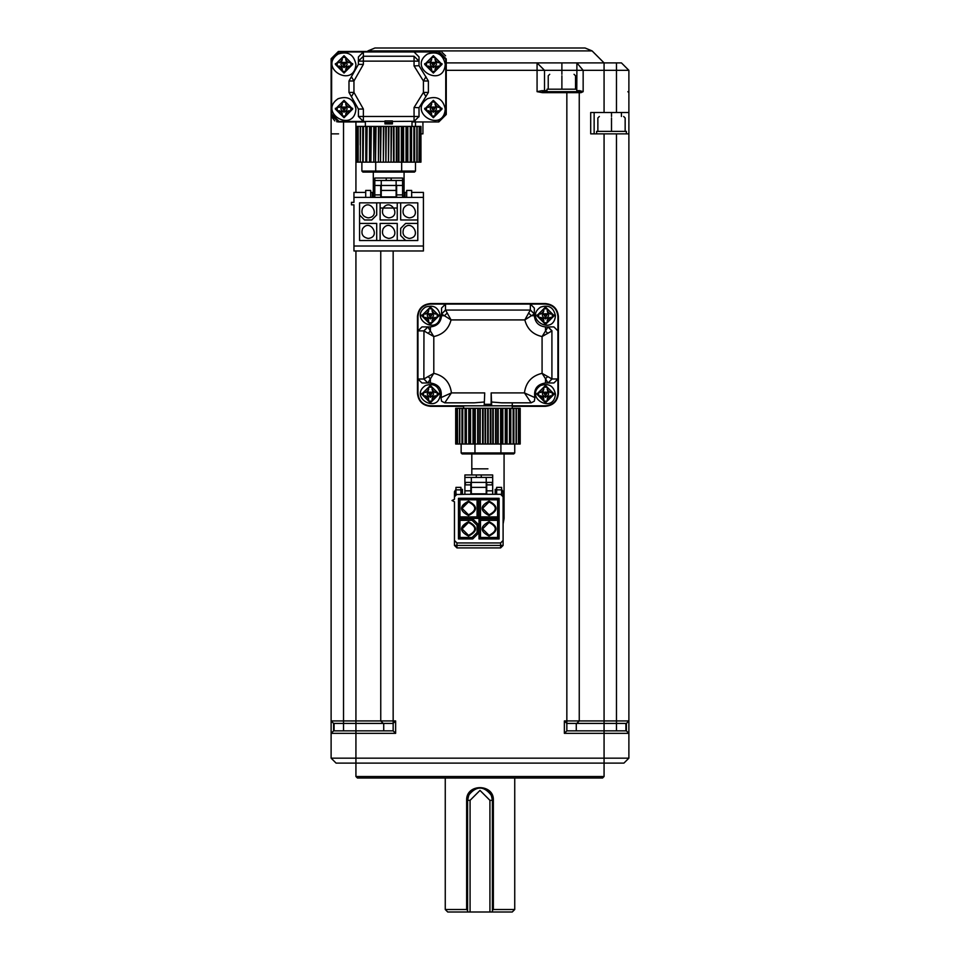 <?xml version="1.0" encoding="UTF-8"?>
<svg xmlns="http://www.w3.org/2000/svg" width="960" height="960" viewBox="0 0 960 960"><rect width="100%" height="100%" fill="white"/><g stroke="black" fill="none" stroke-linecap="round" stroke-linejoin="round"><path stroke-width="1.44" d="M445.752 59.412L438.312 51.972L445.752 59.412L445.752 114L438.312 121.452L445.752 114M384.96 122.436L392.412 122.436L392.412 120.912L384.96 120.912L384.96 123.924L384.96 121.452L339.06 121.452L363.372 121.452L358.416 116.484L358.416 109.044L348.984 92.424L348.984 80.988L358.416 64.38L358.416 56.928L363.372 51.972L339.06 51.972L438.312 51.972L414.06 51.972L419.016 56.928L419.016 65.712L428.388 80.988L428.388 92.424L419.016 107.712L419.016 116.772M415.248 121.308L392.412 121.452M419.016 116.484L414.06 121.452L419.016 116.484L414.06 116.484L414.06 121.452M414.06 51.972L419.016 56.928L419.016 61.14L414.06 61.14L414.06 56.244L419.016 61.14M445.26 109.044C443.328 133.704 407.004 112.74 427.392 98.724C437.148 95.58 443.1 99.024 445.26 109.044M445.26 64.38C443.328 89.04 407.004 68.076 427.392 54.06C437.148 50.916 443.1 54.36 445.26 64.38M339.06 121.452L331.62 114L331.62 59.412L339.06 51.972M428.388 92.424L423.42 92.424L425.976 96.684M348.984 80.988L353.952 80.988L363.372 64.38L363.372 61.14L358.416 61.14L363.372 56.244L363.372 61.14L414.06 61.14L414.06 65.928L423.42 80.988L423.42 92.424L414.06 107.496L419.016 107.712M414.06 107.496L414.06 116.484L363.372 116.484L363.372 121.452M392.412 122.436L392.412 123.924L384.96 123.924M412.008 126.576L412.008 121.452M414.06 65.928L419.016 65.712M428.388 80.988L423.42 80.988L425.976 76.728M442.008 108.3L433.356 117.72L424.692 108.3M442.008 63.636L433.356 73.056L424.692 63.636M355.932 64.38C354 89.04 317.676 68.076 338.064 54.06C347.82 50.916 353.772 54.36 355.932 64.38M355.932 109.044C354 133.704 317.676 112.74 338.064 98.724C347.82 95.58 353.772 99.024 355.932 109.044M351.408 76.728L353.952 80.988L353.952 92.424L363.372 109.044L363.372 116.484L358.416 116.484M433.356 100.356L442.032 109.044L433.356 117.72L424.668 109.044L433.356 100.356M433.356 55.692L442.032 64.38L433.356 73.056L424.668 64.38L433.356 55.692M348.984 92.424L353.952 92.424L351.408 96.684M352.68 63.636L344.028 73.056L335.364 63.636M352.68 108.3L344.028 117.72L335.364 108.3M433.356 102.012L435.084 102.228L440.16 107.304L440.16 110.772L435.084 115.848L433.356 116.064L431.616 115.848L426.54 110.772L426.54 107.304L431.616 102.228L433.356 102.012M433.356 57.348L435.084 57.564L440.16 62.64L440.16 66.108L435.084 71.184L433.356 71.4L431.616 71.184L426.54 66.108L426.54 62.64L431.616 57.564L433.356 57.348M344.028 55.692L352.704 64.38L344.028 73.056L335.34 64.38L344.028 55.692M344.028 100.356L352.704 109.044L344.028 117.72L335.34 109.044L344.028 100.356M435.084 115.848L435.624 111.876M436.356 111.204L440.16 110.772M440.16 107.304L436.188 106.764M435.516 106.044L435.084 102.228M431.616 102.228L431.076 106.2M430.356 106.872L426.54 107.304M426.54 110.772L430.512 111.324M431.184 112.044L431.616 115.848M433.356 112.212C444.06 105.312 422.64 105.312 433.356 112.212M440.088 107.304L437.82 107.304L435.084 104.58L435.084 102.312M435.084 115.776L435.084 113.508L437.82 110.772L440.088 110.772M426.612 110.772L428.88 110.772L431.616 113.508L431.616 115.776M431.616 102.312L431.616 104.58L428.88 107.304L426.612 107.304M435.084 71.184L435.624 67.212M436.356 66.54L440.16 66.108M440.16 62.64L436.188 62.1M435.516 61.38L435.084 57.564M431.616 57.564L431.076 61.536M430.356 62.208L426.54 62.64M426.54 66.108L430.512 66.66M431.184 67.38L431.616 71.184M433.356 67.548C444.06 60.648 422.64 60.648 433.356 67.548M440.088 62.64L437.82 62.64L435.084 59.916L435.084 57.648M435.084 71.112L435.084 68.844L437.82 66.108L440.088 66.108M426.612 66.108L428.88 66.108L431.616 68.844L431.616 71.112M431.616 57.648L431.616 59.916L428.88 62.64L426.612 62.64M344.028 57.348L345.756 57.564L350.832 62.64L350.832 66.108L345.756 71.184L344.028 71.4L342.288 71.184L337.212 66.108L337.212 62.64L342.288 57.564L344.028 57.348M344.028 102.012L345.756 102.228L350.832 107.304L350.832 110.772L345.756 115.848L344.028 116.064L342.288 115.848L337.212 110.772L337.212 107.304L342.288 102.228L344.028 102.012M433.356 110.712L434.796 108.204L431.904 108.204L433.356 110.712M433.356 66.048L434.796 63.54L431.904 63.54L433.356 66.048M345.756 71.184L346.296 67.212M347.028 66.54L350.832 66.108M350.832 62.64L346.86 62.1M346.188 61.38L345.756 57.564M342.288 57.564L341.748 61.536M341.028 62.208L337.212 62.64M337.212 66.108L341.184 66.66M341.856 67.38L342.288 71.184M344.028 67.548C354.732 60.648 333.312 60.648 344.028 67.548M350.76 62.64L348.492 62.64L345.756 59.916L345.756 57.648M345.756 71.112L345.756 68.844L348.492 66.108L350.76 66.108M337.284 66.108L339.552 66.108L342.288 68.844L342.288 71.112M342.288 57.648L342.288 59.916L339.552 62.64L337.284 62.64M345.756 115.848L346.296 111.876M347.028 111.204L350.832 110.772M350.832 107.304L346.86 106.764M346.188 106.044L345.756 102.228M342.288 102.228L341.748 106.2M341.028 106.872L337.212 107.304M337.212 110.772L341.184 111.324M341.856 112.044L342.288 115.848M344.028 112.212C354.732 105.312 333.312 105.312 344.028 112.212M350.76 107.304L348.492 107.304L345.756 104.58L345.756 102.312M345.756 115.776L345.756 113.508L348.492 110.772L350.76 110.772M337.284 110.772L339.552 110.772L342.288 113.508L342.288 115.776M342.288 102.312L342.288 104.58L339.552 107.304L337.284 107.304M344.028 66.048L345.468 63.54L342.576 63.54L344.028 66.048M344.028 110.712L345.468 108.204L342.576 108.204L344.028 110.712M394.008 126.408L394.008 162.144L417.108 162.144L417.108 126.408L360.264 126.408L360.252 145.068L360.264 126.408M417.024 162.144L419.208 162.144L419.208 126.408L417.024 126.408M419.208 126.408L419.016 162.144L419.22 126.408M418.644 162.144L420.468 162.144L420.468 126.408L418.644 126.408M420.468 126.408L420.468 162.144M419.436 162.144L420.852 162.144L420.852 126.408L419.436 126.408M357.936 162.144L356.52 162.144L356.52 126.408L357.936 126.408M356.916 126.408L356.916 162.144L356.916 126.408L358.728 126.408M358.176 126.408L358.176 162.144L358.176 126.408L360.348 126.408M412.008 121.944L438.804 121.944L446.256 114.504L446.256 58.92L438.804 51.468L338.568 51.468L331.116 58.92L331.116 114.504L338.568 121.944L365.364 121.944M445.572 55.812L441.852 52.128M440.184 51.6L438.804 51.468M343.548 121.944L338.568 121.944L331.116 114.504L331.116 58.92L338.568 51.468L343.548 51.468M438.804 121.944L446.256 114.504M592.092 50.904L367.908 50.904L374.928 48L585.072 48L592.092 50.904L604.068 62.892L621.432 62.892L628.884 70.332L628.884 733.344L626.4 730.86L566.844 730.86L564.36 733.344L564.36 720.936L579.252 720.936L576.768 723.42L579.252 720.936L628.884 720.936L626.4 723.42L566.844 723.42L564.36 720.936M436.152 62.892L430.548 62.892M446.256 62.892L537.072 62.892L446.256 62.892M545.508 91.668L544.512 90.684L544.512 70.332L537.072 70.332L537.072 62.892L604.068 62.892L576.888 62.892L583.152 70.332L604.068 70.332L604.068 62.892M338.568 133.86L331.116 133.86M415.488 126.408L415.488 121.944M422.928 121.944L422.928 133.86L420.948 133.86M581.028 92.664L580.104 91.668L578.256 91.668L580.104 91.668L579.72 90.684L583.152 91.668L581.028 92.664L579.252 92.664L579.252 91.668L579.252 92.664L578.256 91.668L542.496 91.668L541.86 90.684L537.072 91.668L537.072 70.332L446.256 70.332M542.496 91.668L542.484 92.664L537.072 91.668M561.888 74.304C546.204 74.304 546.204 74.304 561.888 74.304C577.56 74.304 577.56 74.304 561.888 74.304L561.888 70.332L544.512 70.332L537.072 62.892M561.888 62.892L561.888 70.332L576.888 70.332L576.888 62.892M576.768 90.684L576.888 70.332L583.152 70.332L583.152 91.668M628.884 133.86L590.7 133.86L590.7 112.512L628.884 112.512M576.768 91.668L576.768 89.196L546.996 89.196L546.996 91.668M627.888 91.668L628.884 92.664M594.144 133.86L594.144 112.512M626.4 133.86L626.4 131.376L596.628 131.376L596.628 133.86M561.888 75.792C579.48 75.792 579.48 75.792 561.888 75.792C544.284 75.792 544.284 75.792 561.888 75.792L561.888 89.196M611.508 117.972C629.112 117.972 629.112 117.972 611.508 117.972C593.916 117.972 593.916 117.972 611.508 117.972L611.508 131.376M611.508 116.484C627.192 116.484 627.192 116.484 611.508 116.484C595.836 116.484 595.836 116.484 611.508 116.484L611.508 112.512M338.364 51.48L331.128 58.716M338.568 121.944L336.648 121.692M334.8 120.924L331.344 116.304M331.128 114.708L338.364 121.944M396.312 162.144L396.312 126.408M396.864 162.144L396.864 126.408M398.46 162.144L398.46 126.408M398.94 162.144L398.94 126.408M401.352 162.144L401.352 126.408M401.868 162.144L401.868 126.408M403.14 162.144L403.14 126.408M403.584 162.144L403.584 126.408M406.044 162.144L406.044 126.408M406.524 162.144L406.524 126.408M407.424 162.144L407.424 126.408M407.82 162.144L407.82 126.408M410.268 162.144L410.268 126.408M410.688 162.144L410.688 126.408M411.204 162.144L411.204 126.408M411.54 162.144L411.54 126.408M413.892 162.144L413.892 126.408M414.252 162.144L414.252 126.408M414.36 162.144L414.36 126.408M414.636 162.144L414.636 126.408M416.844 162.144L416.844 126.408M356.916 162.144L358.728 162.144M358.176 162.144L360.348 162.144M360.264 162.144L360.528 126.408M360.528 162.144L362.736 162.144L362.736 126.408M362.736 162.144L363.012 126.408M363.012 162.144L363.132 126.408M363.132 162.144L363.48 126.408M363.48 162.144L365.832 162.144L365.832 126.408M365.832 162.144L366.168 126.408M366.168 162.144L366.696 126.408M366.696 162.144L367.116 126.408M367.116 162.144L369.552 162.144L369.552 126.408M369.552 162.144L369.948 126.408M369.948 162.144L370.86 162.144L370.86 126.408M370.86 162.144L371.328 126.408M371.328 162.144L373.788 162.144L373.788 126.408M373.788 162.144L374.232 126.408M374.232 162.144L375.504 162.144L375.504 126.408M375.504 162.144L376.032 126.408M376.032 162.144L378.432 162.144L378.432 126.408M378.432 162.144L378.912 126.408M378.912 162.144L380.508 162.144L380.508 126.408M380.508 162.144L381.072 126.408M380.904 162.144L383.364 162.144L383.364 126.408M383.364 162.144L383.856 126.408M383.856 162.144L385.884 162.144L385.752 126.408M385.884 162.144L386.316 126.408M386.316 162.144L388.44 162.144L388.44 126.408M388.44 162.144L388.944 126.408M388.944 162.144L391.056 162.144L391.056 126.408M391.056 162.144L391.632 126.408M391.632 162.144L393.516 162.144L393.516 126.408M331.116 114.504L331.116 758.16L355.932 758.16L355.932 730.86L393.156 730.86L395.64 733.344L331.116 733.344L333.6 730.86L333.6 723.42L331.116 720.936L380.748 720.936L383.232 723.42L380.748 720.936L383.232 723.42L355.932 723.42L355.932 250.968M362.88 172.068L375.936 172.068L375.708 171.072L361.884 171.072L362.88 172.068L361.884 171.072L361.884 162.144M375.936 172.068L401.436 172.068L401.664 171.072L375.708 171.072L375.708 162.144M415.488 162.144L415.488 171.072L414.492 172.068L415.488 171.072L401.664 171.072L401.664 162.144M401.436 172.068L414.492 172.068M407.052 172.068L370.32 172.068L407.052 172.068M380.124 208.02L397.248 208.02M396.624 193.908L396.624 194.892L402.588 194.892L402.588 197.376L423.42 197.376L423.42 250.968L353.952 250.968L353.952 204.816L351.468 204.816L351.468 202.344L353.952 202.344L353.952 197.376L374.796 197.376L374.796 193.908L374.796 194.892L380.748 194.892L380.748 197.376L396.624 197.376L396.624 185.46M405.06 197.376L405.06 192.408L406.704 192.408M406.704 197.376L406.704 190.428L411.66 190.428L411.66 197.376M411.66 192.408L423.42 192.408L423.42 197.376M353.952 197.376L353.952 192.408L365.712 192.408M365.712 197.376L365.712 190.428L370.668 190.428L370.668 197.376M370.668 192.408L372.312 192.408L372.312 197.376M402.588 194.892L402.588 197.376L396.624 197.376L396.624 194.892M380.748 194.892L380.748 197.376L374.796 197.376L374.796 194.892M353.952 246.012L423.42 246.012M397.248 202.86L417.792 202.86L417.792 240.528L359.58 240.528L359.58 202.86L397.248 202.86L397.248 219.984L380.124 219.984L380.124 202.86M374.796 193.908L374.796 178.02L402.588 178.02L402.588 193.908M380.748 185.46L380.748 193.908M402.588 185.46L396.132 185.46L396.132 196.884L381.24 196.884L381.24 185.46L396.132 185.46L396.132 180.504L402.588 180.504M374.796 180.504L396.132 180.504M374.796 185.46L381.24 185.46L381.24 180.504M388.692 217.872C402.048 216.828 390.684 197.148 383.1 208.2C381.396 213.48 383.256 216.708 388.692 217.872M417.792 219.984L400.668 219.984L400.668 202.86M409.236 217.872C422.592 216.828 411.24 197.148 403.644 208.2C401.94 213.48 403.8 216.708 409.236 217.872M405.636 240.528L400.668 235.56L400.668 228.372L405.636 223.404L417.792 223.404M409.236 238.416C422.592 237.372 411.24 217.692 403.644 228.744C401.94 234.024 403.8 237.252 409.236 238.416M380.124 240.528L380.124 223.404L397.248 223.404L397.248 240.528M388.692 238.416C402.048 237.372 390.684 217.692 383.1 228.744C381.396 234.024 383.256 237.252 388.692 238.416M359.58 223.404L376.704 223.404L376.704 240.528M368.136 238.416C381.504 237.372 370.14 217.692 362.556 228.744C360.852 234.024 362.712 237.252 368.136 238.416M376.704 202.86L376.704 215.016L371.736 219.984L364.548 219.984L359.58 215.016M368.136 217.872C381.504 216.828 370.14 197.148 362.556 208.2C360.852 213.48 362.712 216.708 368.136 217.872M391.164 180.504L391.164 178.02M386.208 178.02L386.208 180.504M381.24 190.428L396.132 190.428M463.62 406.308L430.368 406.308C422.592 405.48 418.296 401.184 417.468 393.396L417.468 316.476C418.296 308.7 422.592 304.392 430.368 303.576L545.508 303.576C553.284 304.392 557.592 308.7 558.408 316.476L558.408 393.396C557.592 401.184 553.284 405.48 545.508 406.308L512.256 406.308M333.6 723.42L355.932 723.42L355.932 730.86L333.6 730.86M380.748 250.968L380.748 720.936L395.64 720.936L395.64 733.344M393.156 250.968L393.156 723.42L395.64 720.936M383.232 723.42L393.156 723.42L393.156 730.86M331.116 758.16L336.084 763.116L355.932 763.116L355.932 776.52L604.068 776.52L604.068 758.16L628.884 758.16L623.916 763.116L355.932 763.116L355.932 758.16L604.068 758.16L604.068 733.344L564.36 733.344M628.884 758.16L628.884 733.344L604.068 733.344L604.068 133.86M566.844 730.86L566.844 91.668M542.484 92.664L579.252 92.664L579.252 720.936M545.508 303.576C553.284 304.392 557.592 308.7 558.408 316.476M558.408 393.396C557.592 401.184 553.284 405.48 545.508 406.308M430.368 406.308C422.592 405.48 418.296 401.184 417.468 393.396M417.468 316.476C418.296 308.7 422.592 304.392 430.368 303.576M430.368 405.804C422.892 405.024 418.752 400.884 417.972 393.396L417.972 379.008L421.968 382.98L427.8 382.98L423.96 378.96L433.8 373.332L433.8 336.552C442.956 334.536 448.704 328.992 451.044 319.908L524.832 319.908C527.172 328.992 532.92 334.536 542.076 336.552L542.076 373.332L551.916 378.96L548.088 382.98L545.508 382.98C537.048 384.288 533.508 389.172 534.9 397.62L534.336 401.184L531.12 402.828L524.448 392.904L491.16 392.904L491.16 405.804L484.224 405.312L484.716 392.904L451.428 392.904L444.756 402.828L441.54 401.184L440.988 397.62C442.368 389.172 438.84 384.288 430.368 382.98L427.8 382.98L423.864 379.008L423.96 330.924L427.896 326.988L433.8 336.552L423.864 330.876L417.972 330.876L417.972 316.476C418.752 309 422.892 304.86 430.368 304.068L545.508 304.068C552.984 304.86 557.124 309 557.916 316.476L557.916 393.396C557.124 400.884 552.984 405.024 545.508 405.804L430.368 405.804C422.892 405.024 418.752 400.884 417.972 393.396L417.972 316.476C418.752 309 422.892 304.86 430.368 304.068L445.512 304.068L445.512 309.972L451.044 319.908L441.624 314.004L445.56 310.068L530.316 310.068L530.376 304.068L545.508 304.068C552.984 304.86 557.124 309 557.916 316.476L557.916 330.876L553.908 326.904L548.088 326.904L552.024 330.876L542.076 336.552L547.98 326.988L551.916 330.924L551.916 378.96L557.916 379.008L557.916 393.396C557.124 400.884 552.984 405.024 545.508 405.804M334.092 730.86L334.092 723.42M383.724 723.42L383.724 730.86M625.908 723.42L625.908 730.86M576.276 723.42L576.276 730.86M604.068 776.52L602.58 778.008L357.42 778.008L355.932 776.52M417.972 330.876L421.968 326.904L430.368 326.904C437.112 326.196 440.832 322.464 441.54 315.732L441.54 308.076L445.512 304.068M530.376 304.068L534.336 308.076L534.336 313.908L530.376 309.972M512.256 404.892L512.256 402.828M557.916 379.008L553.908 382.98L548.088 382.98L552.024 379.008M512.256 408.456L512.256 405.804M531.12 402.828L501.624 402.828L491.664 402.024M484.224 402.024L474.252 402.828L444.756 402.828M463.62 405.804L463.62 408.456M441.624 314.004L445.512 309.972M423.864 330.876L427.896 326.988M440.304 315.732C438.684 336.288 408.42 318.816 425.412 307.14C433.536 304.524 438.504 307.392 440.304 315.732M528.588 312.948L531.372 315.732L524.832 319.908L530.316 310.068L534.336 313.908L534.336 315.732C535.056 322.464 538.776 326.196 545.508 326.904L547.98 326.988M555.432 315.732C553.824 336.288 523.548 318.816 540.54 307.14C548.676 304.524 553.632 307.392 555.432 315.732M555.432 394.14C553.824 414.708 523.548 397.224 540.54 385.548C548.676 382.932 553.632 385.8 555.432 394.14M491.664 405.312L491.16 392.904M484.716 392.904L484.224 405.312M440.304 394.14C438.684 414.708 408.42 397.224 425.412 385.548C433.536 382.932 438.504 385.8 440.304 394.14M439.032 315L430.368 324.42L421.716 315M441.54 315.732L444.504 315.732L447.288 312.948M534.336 315.732L531.372 315.732L534.252 314.004M554.16 315L545.508 324.42L536.856 315M545.508 326.904L545.508 331.116L547.788 333.396M547.788 376.488L545.508 378.768L547.98 382.896M534.9 397.62L524.448 392.904C525.828 382.332 531.708 375.804 542.076 373.332L545.508 378.768L545.508 382.98M554.16 393.408L545.508 402.828L536.856 393.408M427.896 382.896L433.8 373.332C444.168 375.804 450.048 382.332 451.428 392.904L440.988 397.62M459.516 408.288L459.516 444.024L459.516 408.288L461.64 408.288M439.032 393.408L430.368 402.828L421.716 393.408M430.368 382.98L430.368 378.768L428.088 376.488M430.368 326.904L430.368 331.116L428.088 333.396M430.368 307.056L439.056 315.732L430.368 324.42L421.692 315.732L430.368 307.056M545.508 307.056L554.196 315.732L545.508 324.42L536.82 315.732L545.508 307.056M545.508 385.464L554.196 394.14L545.508 402.828L536.82 394.14L545.508 385.464M459.516 444.024L461.988 444.024L461.988 408.288L516.372 408.288L516.372 444.024L516.372 408.288M516.276 408.288L518.46 408.288L518.472 444.024L518.46 408.288L518.46 444.024L516.276 444.024M517.896 408.288L519.72 408.288L519.624 444.024L519.72 408.288M518.688 408.288L520.104 408.288L520.104 444.024L518.688 444.024M457.188 444.024L455.772 444.024L455.772 408.288L457.188 408.288M456.168 444.024L456.168 408.288L457.98 408.288M456.168 408.288L456.264 444.024L457.98 444.024M457.428 444.024L457.428 408.288L459.6 408.288M457.428 408.288L457.608 444.024L459.6 444.024M430.368 385.464L439.056 394.14L430.368 402.828L421.692 394.14L430.368 385.464M430.368 308.712L432.108 308.928L437.184 314.004L437.184 317.472L432.108 322.548L430.368 322.764L428.64 322.548L423.564 317.472L423.564 314.004L428.64 308.928L430.368 308.712M545.508 308.712L547.248 308.928L552.312 314.004L552.312 317.472L547.248 322.548L545.508 322.764L543.768 322.548L538.704 317.472L538.704 314.004L543.768 308.928L545.508 308.712M545.508 387.12L547.248 387.336L552.312 392.412L552.312 395.88L547.248 400.956L545.508 401.172L543.768 400.956L538.704 395.88L538.704 392.412L543.768 387.336L545.508 387.12M461.988 444.024L516.372 444.024M517.896 444.024L519.72 444.024M480.156 444.024L480.324 408.288M485.136 444.024L485.004 408.288M430.368 387.12L432.108 387.336L437.184 392.412L437.184 395.88L432.108 400.956L430.368 401.172L428.64 400.956L423.564 395.88L423.564 392.412L428.64 387.336L430.368 387.12M432.108 322.548L432.648 318.576M433.368 317.904L437.184 317.472M437.184 314.004L433.212 313.464M432.54 312.732L432.108 308.928M428.64 308.928L428.1 312.9M427.368 313.572L423.564 314.004M423.564 317.472L427.536 318.012M428.208 318.732L428.64 322.548M430.368 318.912C441.084 312.012 419.664 312.012 430.368 318.912M437.112 314.004L434.844 314.004L432.108 311.268L432.108 309M432.108 322.476L432.108 320.208L434.844 317.472L437.112 317.472M423.636 317.472L425.904 317.472L428.64 320.208L428.64 322.476M428.64 309L428.64 311.268L425.904 314.004L423.636 314.004M547.248 322.548L547.788 318.576M548.508 317.904L552.312 317.472M552.312 314.004L548.34 313.464M547.668 312.732L547.248 308.928M543.768 308.928L543.228 312.9M542.508 313.572L538.704 314.004M538.704 317.472L542.676 318.012M543.348 318.732L543.768 322.548M545.508 318.912C556.224 312.012 534.792 312.012 545.508 318.912M552.24 314.004L549.972 314.004L547.248 311.268L547.248 309M547.248 322.476L547.248 320.208L549.972 317.472L552.24 317.472M538.776 317.472L541.044 317.472L543.768 320.208L543.768 322.476M543.768 309L543.768 311.268L541.044 314.004L538.776 314.004M547.248 400.956L547.788 396.984M548.508 396.312L552.312 395.88M552.312 392.412L548.34 391.872M547.668 391.14L547.248 387.336M543.768 387.336L543.228 391.308M542.508 391.98L538.704 392.412M538.704 395.88L542.676 396.42M543.348 397.152L543.768 400.956M545.508 397.32C556.224 390.42 534.792 390.42 545.508 397.32M552.24 392.412L549.972 392.412L547.248 389.676L547.248 387.408M547.248 400.884L547.248 398.616L549.972 395.88L552.24 395.88M538.776 395.88L541.044 395.88L543.768 398.616L543.768 400.884M543.768 387.408L543.768 389.676L541.044 392.412L538.776 392.412M432.108 400.956L432.648 396.984M433.368 396.312L437.184 395.88M437.184 392.412L433.212 391.872M432.54 391.14L432.108 387.336M428.64 387.336L428.1 391.308M427.368 391.98L423.564 392.412M423.564 395.88L427.536 396.42M428.208 397.152L428.64 400.956M430.368 397.32C441.084 390.42 419.664 390.42 430.368 397.32M437.112 392.412L434.844 392.412L432.108 389.676L432.108 387.408M432.108 400.884L432.108 398.616L434.844 395.88L437.112 395.88M423.636 395.88L425.904 395.88L428.64 398.616L428.64 400.884M428.64 387.408L428.64 389.676L425.904 392.412L423.636 392.412M430.368 317.412L431.82 314.904L428.928 314.904L430.368 317.412M545.508 317.412L546.96 314.904L544.056 314.904L545.508 317.412M545.508 395.82L546.96 393.312L544.056 393.312L545.508 395.82M462.132 453.948L475.188 453.948L474.96 452.952L461.136 452.952L462.132 453.948L461.136 452.952L461.136 444.024M475.188 453.948L500.688 453.948L500.916 452.952L474.96 452.952L474.96 444.024M514.74 444.024L514.74 452.952L513.744 453.948L514.74 452.952L500.916 452.952L500.916 444.024M430.368 395.82L431.82 393.312L428.928 393.312L430.368 395.82M500.688 453.948L513.744 453.948M445.26 778.008L445.26 909.516L466.644 909.516L466.644 800.34C466.02 783.156 494.292 783.708 493.356 800.34L493.356 909.516L514.74 909.516L514.74 778.008M471.816 453.948L471.816 468.84L487.944 468.84C508.74 468.84 508.74 468.84 487.944 468.84M467.592 910.464L466.644 909.516M514.74 909.516L512.256 912L467.592 912L467.592 800.34L466.644 800.34M445.26 909.516L447.744 912L467.592 912M470.076 912L470.076 800.34L467.592 800.34L468.804 795C476.46 785.64 483.984 785.76 491.376 795.372L492.408 800.34L493.356 800.34M492.408 910.464L493.356 909.516M467.592 800.34C468.384 792.852 472.512 788.724 480 787.932C487.488 788.724 491.616 792.852 492.408 800.34L492.408 912M503.1 512.964L504.072 518.46L503.1 523.956L503.1 512.964M492.408 800.34L489.924 800.34L489.924 912M489.924 800.34L480 790.416L470.076 800.34M503.1 514.656L503.1 522.264M496.656 494.316L496.656 487.368L501.612 487.368L501.612 489.348L503.1 491.628L503.1 545.436L500.616 547.908L456.948 547.908L454.464 545.436L454.464 501.756L451.992 500.52L454.464 499.272L454.464 491.628L455.952 489.348M455.952 489.852L455.952 487.368L460.92 487.368L460.92 489.852L455.952 489.852L455.952 494.52L464.892 494.316L464.892 474.96L492.684 474.96L492.684 494.316L500.616 494.316L503.1 496.8L503.1 545.436L500.616 545.436L500.616 547.908M470.844 482.4L470.844 494.316L486.72 494.316L486.72 482.4M495.168 494.316L495.168 489.348L496.656 489.348M501.612 487.368L501.612 494.52L501.612 489.348L503.1 491.628L503.1 496.8L500.616 494.316M456.948 547.908L456.948 542.952L454.464 540.468L456.948 542.952L500.616 542.952L500.616 545.436L454.464 545.436L454.464 501.756M460.92 489.852L460.92 494.316M460.92 489.348L462.408 489.348L462.408 494.316M500.616 542.952L503.1 540.468L500.616 542.952M492.684 494.316L486.72 494.316M470.844 494.316L464.892 494.316M456.948 494.316L454.464 496.8L455.952 494.52M486.72 484.884L492.684 484.884L491.796 482.4L486.228 482.4L486.228 493.824L471.336 493.824L471.336 482.4L486.228 482.4L486.228 477.444L492.684 477.444M459.948 537.468L458.46 538.956L458.46 518.856L472.728 518.856L478.56 524.688L478.56 533.124L472.728 538.956L472.116 537.468L459.948 537.468L459.948 520.344L458.46 518.856M459.948 520.344L472.116 520.344L472.728 518.856M472.116 520.344L477.072 525.312L478.56 524.688M477.072 525.312L477.072 532.5L478.56 533.124M477.072 499.8L478.56 498.312L478.56 518.412L458.46 518.412L458.46 498.312L459.948 499.8L477.072 499.8L477.072 516.924L478.56 518.412M477.072 516.924L459.948 516.924L458.46 518.412M497.616 499.8L499.104 498.312L499.104 518.412L479.004 518.412L479.004 498.312L480.492 499.8L497.616 499.8L497.616 516.924L499.104 518.412M497.616 516.924L480.492 516.924L479.004 518.412M497.616 520.344L499.104 518.856L499.104 538.956L479.004 538.956L479.004 518.856L480.492 520.344L497.616 520.344L497.616 537.468L499.104 538.956M497.616 537.468L480.492 537.468L479.004 538.956M470.844 484.884L464.892 484.884L465.768 482.4L471.336 482.4L471.336 477.444L486.228 477.444M464.892 477.444L471.336 477.444M477.072 532.5L472.116 537.468M459.948 516.924L459.948 499.8M480.492 516.924L480.492 499.8M480.492 537.468L480.492 520.344M471.336 487.368L486.228 487.368M476.304 477.444L476.304 474.96M481.272 477.444L481.272 474.96M468.516 521.712C477.792 526.5 477.792 531.3 468.516 536.1C459.228 531.3 459.228 526.5 468.516 521.712M468.516 501.168C477.792 505.956 477.792 510.756 468.516 515.556C459.228 510.756 459.228 505.956 468.516 501.168M489.06 501.168C498.336 505.956 498.336 510.756 489.06 515.556C479.784 510.756 479.784 505.956 489.06 501.168M489.06 521.712C498.336 526.5 498.336 531.3 489.06 536.1C479.784 531.3 479.784 526.5 489.06 521.712M462.06 528.9L468.516 522.456C476.832 526.752 476.832 531.06 468.516 535.356L462.06 528.9M462.06 508.356L468.516 501.912C476.832 506.208 476.832 510.504 468.516 514.812L462.06 508.356M489.06 514.812L482.604 508.356L489.06 501.912C497.376 506.208 497.376 510.504 489.06 514.812M489.06 535.356L482.604 528.9L489.06 522.456C497.376 526.752 497.376 531.06 489.06 535.356M462.432 526.74L468.516 522.456M462.432 506.196L468.516 501.912M363.372 51.972L363.372 56.244L414.06 56.244M363.372 64.38L358.416 64.38M363.372 109.044L358.416 109.044M541.86 90.684L546.996 90.684M604.068 112.512L604.068 70.332L616.476 70.332L616.476 62.892M616.476 112.512L616.476 70.332L628.884 70.332M579.72 90.684L576.888 90.684L576.888 91.668M621.432 112.512L621.432 116.484M343.524 121.944L343.524 730.86M355.932 121.944L355.932 192.408M616.476 133.86L616.476 730.86M626.4 723.42L626.4 730.86M417.972 379.008L423.864 379.008M484.224 404.316L491.664 404.316M493.26 408.288L493.26 444.024M495.564 444.024L495.564 408.288M496.116 444.024L496.116 408.288M497.712 444.024L497.712 408.288M498.192 444.024L498.192 408.288M500.604 444.024L500.604 408.288M501.12 444.024L501.12 408.288M502.392 444.024L502.392 408.288M502.836 444.024L502.836 408.288M505.296 444.024L505.296 408.288M505.776 444.024L505.776 408.288M506.688 444.024L506.688 408.288M507.084 444.024L507.084 408.288M509.52 444.024L509.52 408.288M509.94 444.024L509.94 408.288M510.456 444.024L510.456 408.288M510.792 444.024L510.792 408.288M513.144 444.024L513.144 408.288M513.504 444.024L513.504 408.288M513.624 444.024L513.624 408.288M513.888 444.024L513.888 408.288M516.096 444.024L516.096 408.288M459.792 444.024L459.792 408.288M462.264 444.024L462.264 408.288M462.384 444.024L462.384 408.288M462.732 444.024L462.732 408.288M465.084 444.024L465.084 408.288M465.42 444.024L465.42 408.288M465.948 444.024L465.948 408.288M466.368 444.024L466.368 408.288M468.804 444.024L468.804 408.288M469.2 444.024L469.2 408.288M470.112 444.024L470.112 408.288M470.58 444.024L470.58 408.288M473.04 444.024L473.04 408.288M473.484 444.024L473.484 408.288M474.756 444.024L474.756 408.288M475.284 444.024L475.284 408.288M477.696 444.024L477.696 408.288M478.164 444.024L478.164 408.288M479.772 444.024L479.772 408.288M482.616 444.024L482.616 408.288M483.108 444.024L483.108 408.288M485.568 444.024L485.568 408.288M487.692 444.024L487.692 408.288M488.196 444.024L488.196 408.288M490.308 444.024L490.308 408.288M490.884 444.024L490.884 408.288M492.768 444.024L492.768 408.288M472.728 538.956L458.46 538.956M458.46 498.312L478.56 498.312M479.004 498.312L499.104 498.312M479.004 518.856L499.104 518.856M501.612 489.852L496.656 489.852M486.72 490.836L492.684 490.836M470.844 490.836L464.892 490.836M365.364 121.452L365.364 126.576M574.044 74.304L575.532 75.792L575.532 89.196M549.72 74.304L548.232 75.792L548.232 89.196M623.664 116.484L625.152 117.972L625.152 131.376M599.352 116.484L597.864 117.972L597.864 131.376M417.12 126.408L417.12 162.144M420.516 126.408L420.516 162.144M420.948 126.408L420.948 162.144M356.424 126.408L356.424 162.144M356.868 126.408L356.868 162.144M358.152 126.408L358.152 162.144M404.076 172.068L404.076 197.376M373.308 172.068L373.308 197.376M519.768 408.288L519.768 444.024M520.2 408.288L520.2 444.024M455.688 408.288L455.688 444.024M456.12 408.288L456.12 444.024M457.404 408.288L457.404 444.024M504.072 518.46L504.072 453.948M471.816 468.84L471.816 474.96"/></g></svg>
